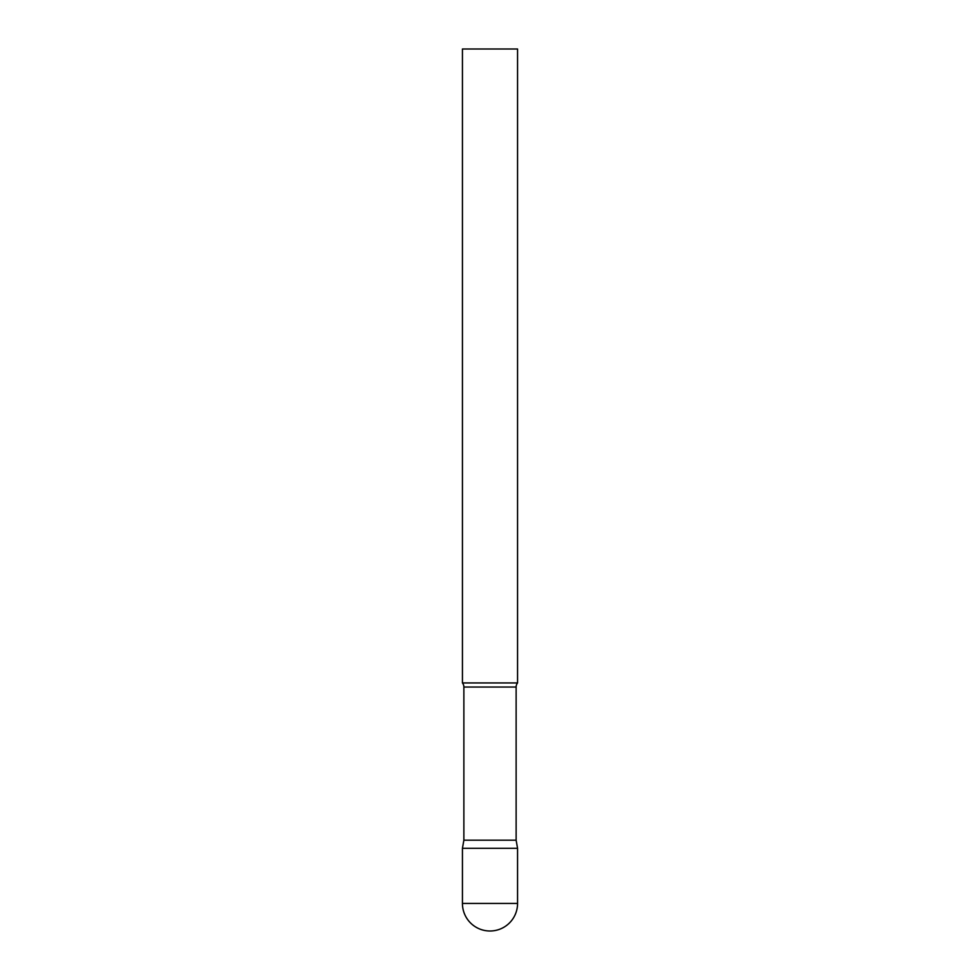 <?xml version="1.0" encoding="UTF-8"?>
<svg xmlns="http://www.w3.org/2000/svg" width="980" height="980" viewBox="0 0 980 980"><rect width="100%" height="100%" fill="white"/><g stroke="black" fill="none" stroke-linecap="round" stroke-linejoin="round"><path stroke-width="1.47" d="M462.438 903.438L462.438 848.313L463.871 840.179L516.129 840.179L517.562 848.313L462.438 848.313L517.562 848.313L517.562 903.438A27.563 27.563 0 0 1 490 931A27.563 27.563 0 0 1 462.438 903.438L517.562 903.438M516.129 840.179L516.129 687.054A6.615 6.615 0 0 1 517.562 682.938L517.562 49L462.438 49L462.438 682.938A6.615 6.615 0 0 1 463.871 687.054L516.129 687.054M463.871 840.179L463.871 687.054M462.438 682.938L517.562 682.938"/></g></svg>
